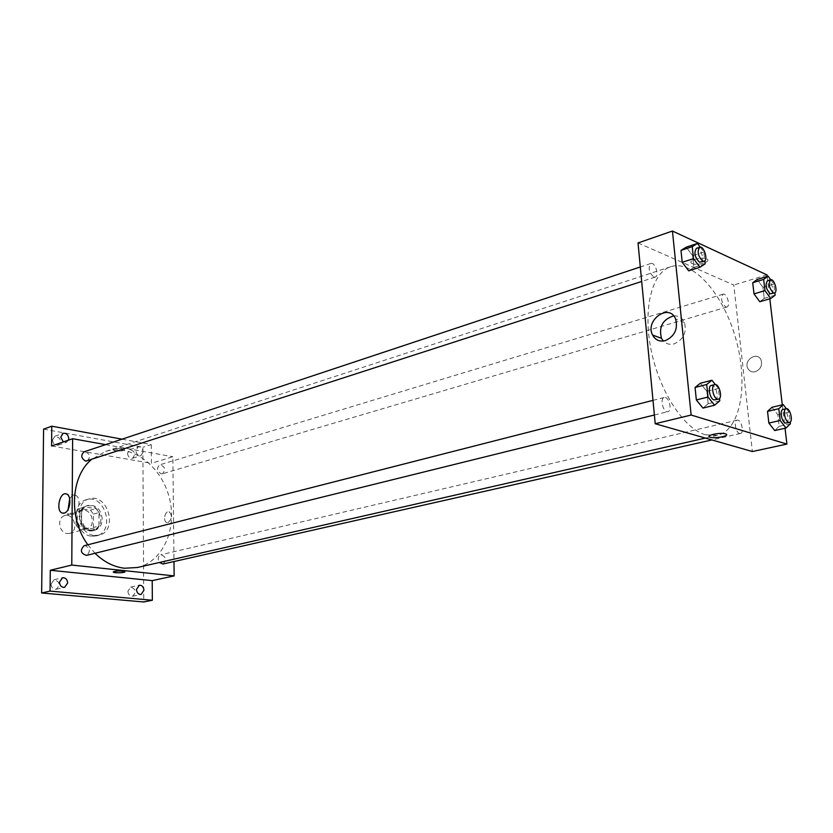 <?xml version="1.0" encoding="UTF-8"?>
<svg xmlns="http://www.w3.org/2000/svg" width="833" height="833" viewBox="0 0 833 833"><rect width="100%" height="100%" fill="white"/><g stroke="black" fill="none" stroke-linecap="round" stroke-linejoin="round"><path stroke-width="0.62" stroke-dasharray="4.17 3.12" d="M67.192 533.526L69.639 533.37C79.187 531.235 74.022 512.566 64.735 515.648C56.717 517.408 58.851 532.974 67.192 533.526M84.768 528.799L87.215 528.643C96.805 526.508 91.557 507.568 82.248 510.66C74.21 512.42 76.386 528.205 84.768 528.799M76.042 525.217L76.126 511.722L79.187 508.557L90.495 510.129L93.473 514.107L93.431 527.476L90.422 530.663L79.073 529.226L76.042 525.217L81.54 523.707L81.603 510.16L76.126 511.722M93.473 514.107L98.981 512.566L98.95 525.987L93.431 527.476M90.422 530.663L95.941 529.194L84.581 527.737L79.073 529.226M95.941 529.194L98.95 525.987M98.981 512.566L95.993 508.578L90.495 510.129M81.603 510.16L84.674 506.974L95.993 508.578M81.54 523.707L84.581 527.737M100.876 519.532C100.606 525.321 98.179 528.997 93.598 530.559C80.936 534.619 73.773 508.765 86.726 505.735C94.879 505.069 99.596 509.671 100.876 519.532M102.261 519.146C100.98 509.286 96.264 504.673 88.111 505.339C77.063 507.776 80.114 529.611 91.651 530.402L94.983 530.194C99.564 528.622 101.99 524.946 102.261 519.146M84.674 506.974L79.187 508.557M91.63 536.192L96.389 535.89C115.714 531.673 105.125 493.407 86.382 499.727C70.336 503.33 74.866 535.098 91.63 536.192M94.421 535.463L99.169 535.161C118.505 530.944 107.894 492.595 89.141 498.925C73.096 502.518 77.636 534.359 94.421 535.463M52.521 440.001C53.073 443.833 54.947 445.561 58.133 445.197C61.757 440.563 60.674 437.585 54.884 436.242L52.521 440.001M51.042 584.1C51.448 587.682 53.156 589.389 56.175 589.254C60.59 584.901 59.893 581.726 54.093 579.726L51.042 584.1M127.897 591.295C128.282 594.658 129.833 596.303 132.541 596.23C136.612 592.19 136.008 589.139 130.719 587.078L127.897 591.295M127.511 453.277C128.011 456.848 129.698 458.514 132.562 458.254C135.977 453.985 135.04 451.101 129.75 449.601L127.511 453.277M43.587 429.151L142.891 447.259L143.745 601.967M122.066 439.178L151.262 444.583L142.891 447.259M151.262 444.583L151.398 463.315L172.868 456.734L173.993 561.536M168.058 522.572C172.067 519.074 172.452 515.471 169.203 511.764C165.059 510.098 162.581 521.437 166.85 522.541L168.058 522.572C172.067 519.074 172.441 515.471 169.203 511.764C165.059 510.098 162.581 521.437 166.85 522.541L168.058 522.572M68.483 440.136L66.38 442.344L63.329 441.927M143.193 451.923L140.933 455.62C138.07 455.87 136.383 454.204 135.862 450.601L138.111 446.915C140.985 446.644 142.672 448.321 143.193 451.923M51.573 445.999L151.398 463.315M137.341 567.512C163.455 561.661 177.825 527.581 168.943 496.343C160.509 464.991 130.656 443.146 105.25 451.548L91.109 459.806M87.84 544.782L95.024 553.279M105.624 444.645L172.868 456.734M87.267 461.055C91.036 456.39 89.985 453.298 84.143 451.778M162.945 564.035C166.892 559.88 166.204 556.788 160.873 554.768C157.958 556.309 157.447 558.891 159.363 562.494M161.186 473.842L162.487 473.769C166.006 469.468 165.111 466.48 159.78 464.824C156.417 468.052 156.885 471.061 161.186 473.842M84.091 545.74L85.33 545.657C90.193 548.635 90.568 551.873 86.476 555.392M115.475 450.851C120.993 451.351 123.982 450.892 124.461 449.476C123.346 447.738 111.622 448.289 113.278 450.007L115.475 450.851C120.993 451.351 123.982 450.892 124.461 449.476C123.346 447.738 111.622 448.289 113.278 450.007L115.475 450.851M113.205 571.979C114.423 571.115 117.526 570.824 122.513 571.105L124.846 571.813M69.701 498.863C71.451 495.927 73.387 494.76 75.522 495.354C81.238 496.843 79.385 513.107 73.346 514.325L71.419 514.294L68.077 509.473M705.624 434.826L717.421 435.336C740.704 430.036 748.565 384.107 735.997 339.427C723.804 294.643 693.452 259.292 670.752 266.706C651.895 272.474 642.618 308.856 651.177 350.308C659.559 391.76 684.07 428.943 705.624 434.826M665.4 397.528C669.763 398.538 671.971 411.033 667.889 411.669C663.349 413.168 659.528 398.299 664.234 397.476L665.4 397.528M725.678 306.94L726.845 307.044C730.77 306.211 726.834 292.727 723.096 294.184C720.483 298.152 721.347 302.4 725.678 306.94M739.548 433.441L740.433 433.483C744.587 432.879 741.183 418.905 737.184 420.176C733.55 420.644 735.674 432.619 739.548 433.441M653.666 277.014L655.134 277.118C659.58 276.035 655.082 261.708 650.844 263.467C647.928 267.705 648.865 272.214 653.666 277.014M638.026 242.944L733.8 285.053L752.366 451.528M766.985 274.9L733.8 285.053M767.172 276.431L769.807 298.797M782.291 404.838L785.04 428.245M755.219 371.747C760.654 369.394 762.58 365.427 760.987 359.856C757.145 350.974 743.192 360.314 747.878 368.54C749.513 371.331 751.96 372.403 755.219 371.747C760.654 369.394 762.58 365.427 760.987 359.856C757.145 350.974 743.192 360.314 747.867 368.54C749.513 371.331 751.96 372.403 755.219 371.747M686.246 247.172L692.66 255.679L693.889 267.455L688.704 270.84L693.889 267.455L692.66 255.679L686.246 247.172M772.024 407.264L777.814 414.761L779.167 426.35L774.721 430.557L779.167 426.35L777.814 414.761L772.024 407.264M757.207 279.471L762.934 287.312L764.225 298.391L759.79 301.733L764.225 298.391L762.934 287.312L757.207 279.471M700.355 383.232L706.873 391.354L708.165 403.713L702.937 408.076L708.165 403.713L706.873 391.354L700.355 383.232M692.161 263.572C697.034 266.029 711.674 261.687 707.134 259.094C703.062 256.147 686.892 260.583 691.661 263.301L692.161 263.572C697.034 266.029 711.674 261.687 707.134 259.105C703.062 256.147 686.892 260.583 691.661 263.301L692.161 263.572M709.102 436.43C708.446 434.534 721.43 432.452 725.439 433.826L726.605 434.659M673.668 315.884C678.656 315.613 682.258 317.81 684.455 322.486C686.892 332.45 683.445 339.583 674.116 343.883C669.847 344.956 666.254 344.019 663.349 341.051M715.349 384.544L718.431 388.428L719.514 398.476M715.12 399.986C719.743 399.205 715.786 383.94 711.351 385.44M718.431 388.428L706.873 391.354M719.764 400.86L708.165 403.713M700.23 247.13L703.864 252.003L704.801 260.833M700.876 262.301C705.207 261.26 700.626 246.568 696.503 248.286M703.864 252.003L692.66 255.679M705.124 263.842L693.889 267.455M786.373 408.701L789.028 412.168L790.194 422.039M786.279 423.122C790.33 422.539 786.81 408.243 782.937 409.492M789.028 412.168L777.814 414.761M790.413 423.82L779.167 426.35M770.712 279.763L773.815 284.043L774.846 292.789M771.316 293.903C775.138 293.112 771.119 279.305 767.485 280.742M773.815 284.043L762.934 287.312M775.138 295.174L764.225 298.391M69.639 533.37L87.215 528.643M64.735 515.648L82.248 510.66M88.111 505.339L86.726 505.735M94.983 530.194L93.598 530.559M89.141 498.925L86.382 499.727M99.169 535.161L96.389 535.89M132.562 458.254L140.933 455.62M129.75 449.601L138.111 446.915M132.541 596.23L141.11 594.46M130.719 587.078L139.278 585.245M56.175 589.254L64.61 587.348M54.093 579.726L62.506 577.758M58.133 445.197L66.38 442.344M54.884 436.242L63.1 433.337M75.522 495.354L66.442 494.011M71.419 514.294L63.464 513.222M670.752 266.706L105.25 451.548M717.421 435.336L705.374 438.085M654.384 415.001L667.889 411.669M652.999 400.35L664.234 397.476M723.096 294.184L159.78 464.824M726.845 307.044L162.487 473.769M737.184 420.176L160.873 554.768M740.433 433.483L711.871 439.949M650.844 263.467L640.306 266.966M655.134 277.118L641.691 281.481M684.455 322.486L675.646 319.081"/><path stroke-width="1.25" d="M173.993 561.536L174.139 575.905L152.21 580.622L152.345 600.249L143.745 601.967L41.65 592.981L43.587 429.151L51.781 426.184L122.066 439.178M143.953 590.201L141.11 594.46C138.403 594.533 136.851 592.877 136.456 589.493L139.278 585.245C141.995 585.162 143.557 586.817 143.953 590.201M67.681 582.944L64.61 587.348C61.59 587.494 59.872 585.766 59.466 582.163L62.506 577.758C65.536 577.602 67.265 579.331 67.681 582.944M152.21 580.622L50.282 570.261L50.063 591.086L41.65 592.981M152.345 600.249L50.063 591.086M174.139 575.905L71.773 565.055L50.282 570.261M71.773 565.055L72.627 438.71L51.573 445.999L51.781 426.184M64.245 513.086L62.319 513.066C55.426 511.233 59.768 491.158 66.442 494.011C72.138 495.51 70.264 511.858 64.245 513.086M63.329 441.927L60.747 437.117L63.1 433.337C66.317 432.952 68.202 434.691 68.754 438.554L68.483 440.136M95.024 553.279C103.99 562.004 113.829 566.992 124.533 568.241L137.341 567.512L705.374 438.085M91.109 459.806C70.524 477.184 68.577 518.824 87.84 544.782M72.627 438.71L105.624 444.645M640.306 266.966L84.143 451.778C80.551 455.203 81.072 458.327 85.705 461.159L641.691 281.481M159.363 562.494L162.945 564.035L711.871 439.949M654.384 415.001L86.476 555.392C80.645 553.435 79.843 550.228 84.091 545.74L652.999 400.35M122.513 571.105L124.731 571.646C126.418 572.781 114.454 573.312 113.309 572.146C113.809 571.188 116.87 570.834 122.513 571.105M124.846 571.813C121.639 573 117.797 573.104 113.309 572.146L113.205 571.979M68.077 509.473L69.701 498.863M785.04 428.245L786.904 444.093L752.366 451.528L655.217 423.737L638.026 242.944L672.45 231.033L766.985 274.9L767.172 276.431M769.807 298.797L782.291 404.838M704.801 260.833L705.124 263.842L699.97 267.216L688.704 270.84L682.217 262.322L680.988 250.431L686.246 247.172L697.46 243.423L700.23 247.13M790.194 422.039L790.413 423.82L786.008 428.037L774.721 430.557L768.869 423.07L767.526 411.367L772.024 407.264L783.249 404.619L786.373 408.701M786.904 444.093L691.14 415.042L672.45 231.033M774.846 292.789L775.138 295.174L770.744 298.526L759.79 301.733L754.011 293.893L752.73 282.72L757.207 279.471L768.099 276.15L770.712 279.763M719.514 398.476L719.764 400.86L714.579 405.234L702.937 408.076L696.346 399.955L695.066 387.47L700.355 383.232L711.934 380.244L715.349 384.544M691.14 415.042L655.217 423.737M665.255 340.666C659.58 341.957 655.363 340.093 652.603 335.074C644.607 320.164 669.357 302.671 675.646 319.081C678.083 329.129 674.615 336.324 665.255 340.666M725.439 433.826L725.897 433.993C730.718 435.846 713.808 439.085 709.799 437.096C705.218 435.388 720.493 432.171 725.439 433.826M726.605 434.659C727.24 436.7 713.027 438.741 709.799 437.086L709.102 436.43M663.349 341.051L661.485 338.313C658.591 326.9 662.651 319.424 673.668 315.884M714.579 405.234L708.008 397.039L706.686 384.482L711.934 380.244M714.693 384.586L711.351 385.44C707.363 386.033 709.726 398.913 714.016 399.934L718.462 399.163C723.086 398.382 719.118 383.086 714.693 384.586C710.716 385.179 713.09 398.08 717.369 399.101L718.462 399.163M702.937 408.076L696.346 399.955L695.066 387.47L700.355 383.232M708.008 397.039L696.346 399.955M706.686 384.482L695.066 387.47M699.97 267.216L693.493 258.636L692.244 246.672L697.46 243.423M699.741 247.214L696.503 248.286C693.702 252.576 694.68 257.199 699.439 262.176L704.124 261.26C708.446 260.219 703.854 245.496 699.741 247.214C696.94 251.504 697.919 256.137 702.688 261.125L704.124 261.26M688.704 270.84L682.217 262.322L680.988 250.431L686.246 247.172M693.493 258.636L682.217 262.322M692.244 246.672L680.988 250.431M786.008 428.037L780.167 420.488L778.793 408.722L783.249 404.619M786.175 408.732L782.937 409.492C779.396 409.93 781.635 422.185 785.425 423.07L789.528 422.393C793.568 421.81 790.038 407.493 786.175 408.732C782.635 409.17 784.884 421.446 788.664 422.331L789.528 422.393M774.721 430.557L768.869 423.07L767.526 411.367L772.024 407.264M780.167 420.488L768.869 423.07M778.793 408.722L767.526 411.367M770.744 298.526L764.975 290.634L763.653 279.388L768.099 276.15M770.629 279.784L767.485 280.742C764.996 284.74 765.902 289.082 770.181 293.778L774.461 292.977C778.272 292.185 774.253 278.357 770.629 279.784C768.151 283.793 769.046 288.145 773.326 292.852L774.461 292.977M759.79 301.733L754.011 293.893L752.73 282.72L757.207 279.471M764.975 290.634L754.011 293.893M763.653 279.388L752.73 282.72M63.464 513.222L62.319 513.066M661.485 338.313L652.603 335.074"/></g></svg>
